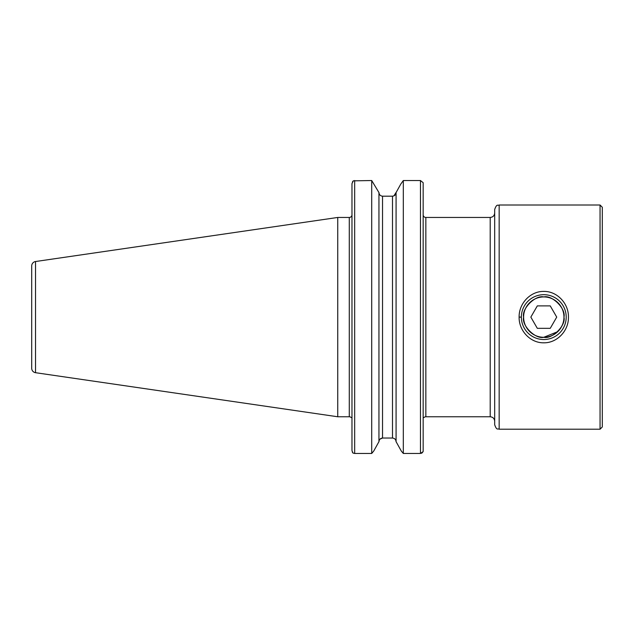 <?xml version="1.0" encoding="UTF-8"?>
<svg xmlns="http://www.w3.org/2000/svg" width="634" height="634" viewBox="0 0 634 634"><rect width="100%" height="100%" fill="white"/><g stroke="black" fill="none" stroke-linecap="round" stroke-linejoin="round"><path stroke-width="0.95" d="M568.444 317.111C568.753 330.885 556.985 343.097 543.774 342.804C530.571 343.097 518.818 330.869 519.119 317.111C518.842 303.337 530.579 291.117 543.774 291.418C556.969 291.109 568.722 303.321 568.444 317.111M543.782 337.288A20.177 20.177 0 0 1 523.605 317.111A20.177 20.177 0 0 1 543.782 296.934A20.177 20.177 0 0 1 563.959 317.111A20.177 20.177 0 0 1 543.782 337.288C552.032 339.475 566.154 325.472 563.959 317.135C566.17 308.734 552.016 294.747 543.782 296.934C535.556 294.747 521.402 308.742 523.605 317.111C521.394 325.472 535.548 339.475 543.782 337.288L557.777 331.645M494.679 424.732L494.679 209.489C496.858 203.3 497.785 205.923 499.164 205.012L499.164 429.21C497.785 428.299 496.858 430.922 494.679 424.732M602.3 317.111L602.3 426.967L600.057 429.21L600.057 205.012L602.3 207.255L602.3 317.111M423.956 417.552L423.163 417.552L423.956 417.552A2.687 2.687 0 0 1 425.85 416.768L490.201 416.768L490.201 217.454L425.85 217.454A2.687 2.687 0 0 1 423.163 214.76M35.536 372.697L35.536 261.525A4.486 4.486 0 0 0 31.7 265.963L31.7 368.259A4.486 4.486 0 0 0 35.536 372.697L337.74 416.768L349.286 416.768A2.687 2.687 0 0 1 351.188 417.552L351.973 417.552L351.973 450.584L351.973 183.638L353.273 180.841L352.385 182.021M349.286 416.768L349.286 217.454A2.687 2.687 0 0 0 351.973 214.76L351.973 202.317M349.286 217.454L337.74 217.454L337.74 416.768M35.536 261.525L337.74 217.454M560.646 328.198L562.358 324.996M602.3 236.173L602.3 258.513M352.274 451.971L352.948 453.041L351.973 450.584M371.706 453.469L373.751 451.012L371.706 453.469L354.668 453.469L371.706 453.469L371.706 180.531L378.95 192.57L371.706 180.531L353.273 180.841M373.751 451.012L378.95 441.652L373.751 451.012M379.996 439.132L382.532 438.031L392.494 438.031C394.705 438.292 395.901 439.544 396.076 441.779C395.901 439.536 394.705 438.292 392.494 438.031L382.532 438.031C380.321 438.292 379.124 439.544 378.95 441.779L378.95 192.443C379.124 194.686 380.321 195.93 382.532 196.191L392.494 196.191C394.705 195.93 395.893 194.686 396.076 192.443L393.888 195.89M403.319 453.469L420.469 453.469L403.319 453.469L401.274 451.012L396.076 441.652L401.274 451.012L403.319 453.469L403.319 180.531L400.815 184.034L403.319 180.531L420.469 180.531L423.163 182.703L423.163 202.317M396.076 192.57L400.815 184.034L396.076 192.57M420.469 180.531L420.469 453.469L423.163 451.606L421.658 453.278M352.948 453.041L354.668 453.469L354.668 180.531M396.076 441.779L396.076 192.443M423.163 451.012L423.163 182.703M423.163 421.142L423.163 417.552M600.057 259.1L600.057 261.977M600.057 396.932L600.057 372.245M556.723 317.111L550.257 305.897L556.723 317.111L550.257 328.325L537.307 328.325L530.84 317.111L537.307 305.897L550.257 305.897M543.782 339.531A22.42 22.42 0 0 1 521.362 317.111A22.42 22.42 0 0 1 543.782 294.691A22.42 22.42 0 0 1 566.202 317.111A22.42 22.42 0 0 1 543.782 339.531M537.307 305.897L530.84 317.111L537.307 328.325M519.119 317.111L521.362 317.111M425.85 416.768L425.85 217.454M382.532 438.031L382.532 196.191M392.494 438.031L392.494 196.191M490.201 217.454C492.919 217.185 494.417 215.695 494.679 212.969M499.164 429.21L600.057 429.21M499.164 205.012L600.057 205.012M490.201 416.768C492.919 417.037 494.417 418.527 494.679 421.253"/></g></svg>
